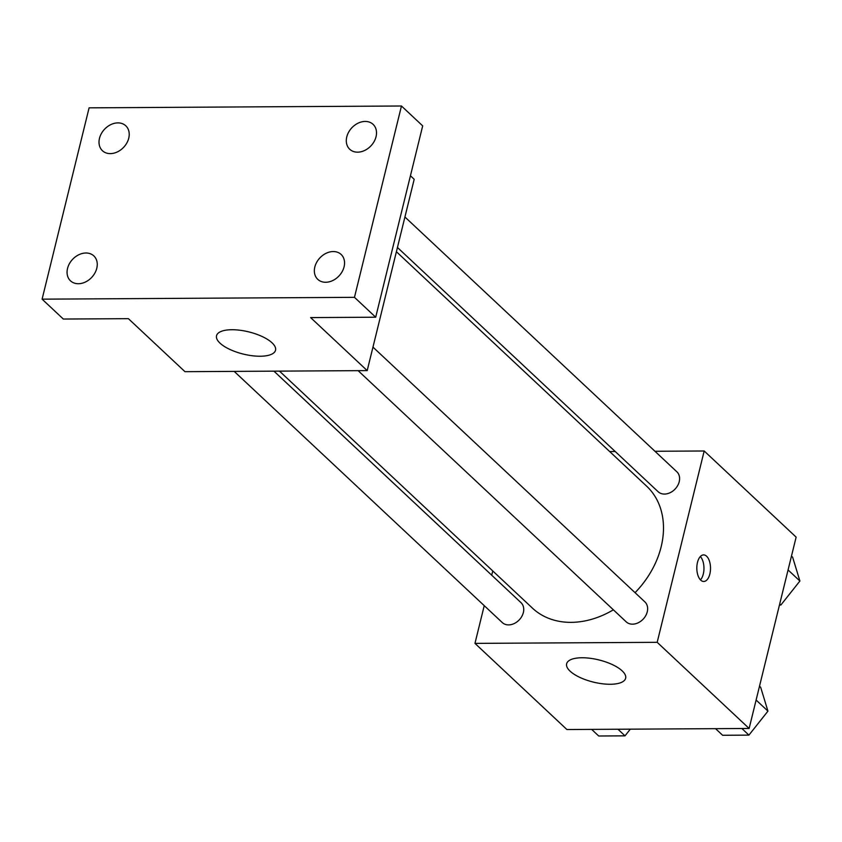<?xml version="1.0" encoding="UTF-8"?>
<svg xmlns="http://www.w3.org/2000/svg" width="842" height="842" viewBox="0 0 842 842"><rect width="100%" height="100%" fill="white"/><g stroke="black" fill="none" stroke-linecap="round" stroke-linejoin="round"><path stroke-width="1.26" d="M654.95 451.27L704.186 450.986L796.132 537.133L749.127 728.467L566.919 729.54L474.962 643.383L484.234 605.661M609.671 451.544L615.218 451.501M635.057 592.684A83.537 64.318 -46.9 0 0 661.159 546.763A83.537 64.318 -46.9 0 0 646.688 486.223L396.403 251.716M279.491 371.122L532.46 608.145A83.537 64.318 -46.9 0 0 613.365 609.829M491.717 575.202L492.759 570.95M704.186 450.986L657.181 642.32L474.962 643.383M234.213 371.396L502.295 622.575A13.672 10.525 -46.9 0 0 514.251 623.533A13.672 10.525 -46.9 0 0 523.356 612.534A13.672 10.525 -46.9 0 0 520.987 602.63L273.945 371.154M397.445 247.464L658.16 491.749A13.672 10.525 -46.9 0 0 670.116 492.707A13.672 10.525 -46.9 0 0 679.22 481.698A13.672 10.525 -46.9 0 0 676.852 471.794L404.928 217.004M372.964 347.115L644.898 601.904A13.672 10.525 133.1 0 1 643.225 619.07A13.672 10.525 133.1 0 1 626.206 621.849L358.113 370.659M657.181 642.32L749.127 728.467M622.164 670.863A30.375 11.43 13.8 0 1 625.638 678.263A30.375 11.43 13.8 0 1 593.41 682.115A30.375 11.43 13.8 0 1 566.634 663.77A30.375 11.43 13.8 0 1 590.168 658.286A30.375 11.43 13.8 0 1 622.164 670.863M697.481 562.393A13.293 6.852 -90.3 0 1 703.596 554.899A13.293 6.852 -90.3 0 1 710.522 568.15A13.293 6.852 -90.3 0 1 703.744 581.475A13.293 6.852 -90.3 0 1 697.481 562.393M700.323 556.541A13.293 6.852 -90.3 0 1 703.965 568.182A13.293 6.852 -90.3 0 1 700.46 579.875M410.433 175.757L414.19 179.283L367.196 370.606L184.977 371.68L128.394 318.665L63.318 319.044L42.1 299.163L89.094 107.839L401.466 105.997L422.684 125.879L375.69 317.213L310.614 317.592L367.196 370.606M401.466 105.997L354.471 297.331L375.69 317.213M354.471 297.331L42.1 299.163M272.061 342.831A30.375 11.43 13.8 0 1 275.534 350.23A30.375 11.43 13.8 0 1 243.306 354.082A30.375 11.43 13.8 0 1 216.531 335.737A30.375 11.43 13.8 0 1 240.065 330.253A30.375 11.43 13.8 0 1 272.061 342.831M85.926 253A17.072 13.146 133.1 0 1 93.83 255.905A17.072 13.146 133.1 0 1 94.893 273.04A17.072 13.146 133.1 0 1 78.39 283.722A17.072 13.146 133.1 0 1 70.486 280.818A17.072 13.146 133.1 0 1 69.423 263.683A17.072 13.146 133.1 0 1 85.926 253M333.232 251.547A17.072 13.146 133.1 0 1 341.126 254.452A17.072 13.146 133.1 0 1 342.189 271.587A17.072 13.146 133.1 0 1 325.686 282.27A17.072 13.146 133.1 0 1 317.781 279.365A17.072 13.146 133.1 0 1 316.718 262.23A17.072 13.146 133.1 0 1 333.232 251.547M365.186 121.437A17.072 13.146 133.1 0 1 373.08 124.342A17.072 13.146 133.1 0 1 374.153 141.488A17.072 13.146 133.1 0 1 357.639 152.16A17.072 13.146 133.1 0 1 349.735 149.266A17.072 13.146 133.1 0 1 348.672 132.12A17.072 13.146 133.1 0 1 365.186 121.437M117.891 122.89A17.072 13.146 133.1 0 1 125.784 125.795A17.072 13.146 133.1 0 1 126.858 142.94A17.072 13.146 133.1 0 1 110.344 153.612A17.072 13.146 133.1 0 1 102.44 150.718A17.072 13.146 133.1 0 1 101.377 133.573A17.072 13.146 133.1 0 1 117.891 122.89M759.516 686.209L760.663 687.283L767.946 711.122L748.917 735.119L722.615 735.277L715.563 728.667M756.116 700.039L767.946 711.122M741.865 728.509L748.917 735.119M630.311 729.161L625.006 735.845L598.704 736.003L591.652 729.393M617.954 729.235L625.006 735.845M791.469 556.099L792.627 557.183L799.9 581.022L780.871 605.009L779.45 605.019M788.07 569.939L799.9 581.022M779.724 603.935L780.871 605.009"/></g></svg>
